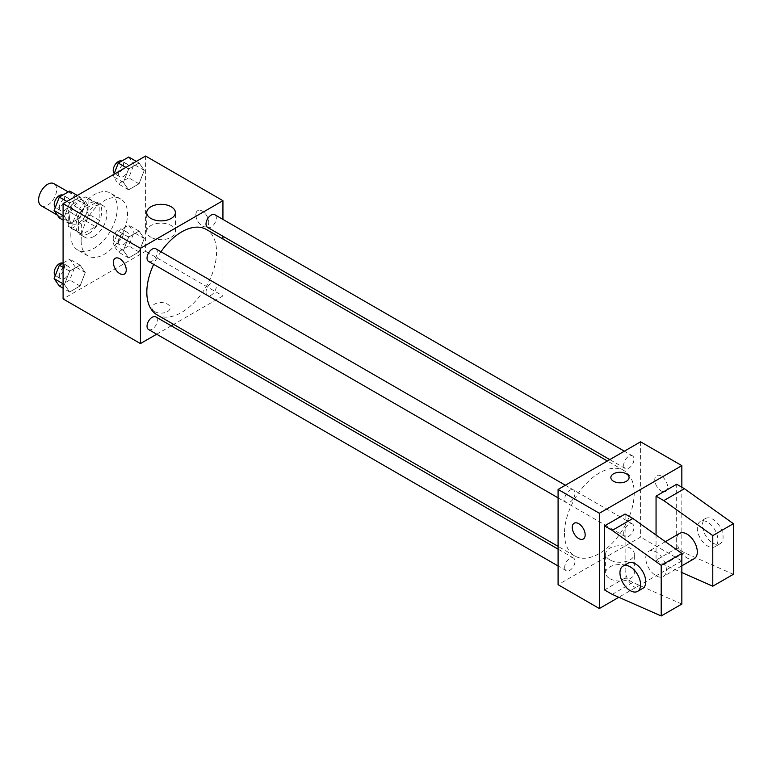 <?xml version="1.0" encoding="UTF-8"?>
<svg xmlns="http://www.w3.org/2000/svg" width="772" height="772" viewBox="0 0 772 772"><rect width="100%" height="100%" fill="white"/><g stroke="black" fill="none" stroke-linecap="round" stroke-linejoin="round"><path stroke-width="0.58" stroke-dasharray="3.86 2.9" d="M41.244 205.786A12.757 7.363 120 0 0 54.001 198.414A12.757 7.363 120 0 0 54.001 183.678M69.538 217.8A12.757 7.363 120 0 0 72.182 223.648A12.757 7.363 120 0 0 84.939 216.276A12.757 7.363 120 0 0 84.939 201.54A12.757 7.363 120 0 0 75.106 204.966A12.757 7.363 120 0 0 69.538 217.8M71.95 204.503L85.171 196.87A17.322 10.007 120 0 1 87.226 197.593A17.322 10.007 120 0 1 88.876 199.002L88.876 214.278A17.322 10.007 120 0 1 85.171 220.686L71.95 228.319A17.322 10.007 120 0 1 69.895 227.595A17.322 10.007 120 0 1 68.245 226.186L68.245 210.91A17.322 10.007 120 0 1 71.95 204.503L82.257 210.457L95.487 202.824L85.171 196.87M85.171 220.686L95.487 226.64L82.257 234.273L71.95 228.319M68.245 226.186L78.561 232.14L78.561 216.864L68.245 210.91M78.561 232.14A17.322 10.007 120 0 0 80.211 233.549A17.322 10.007 120 0 0 82.257 234.273M95.487 226.64A17.322 10.007 120 0 0 99.183 220.232L88.876 214.278M95.487 202.824A17.322 10.007 120 0 1 97.533 203.547A17.322 10.007 120 0 1 99.183 204.956L99.183 220.232M82.257 210.457A17.322 10.007 120 0 0 78.561 216.864M88.876 233.434A18.229 10.528 -60 0 1 79.757 234.341A18.229 10.528 -60 0 1 79.757 213.284A18.229 10.528 -60 0 1 97.986 202.766A18.229 10.528 -60 0 1 100.785 217.366A18.229 10.528 -60 0 1 88.876 233.434M94.03 236.406A18.229 10.528 120 0 0 105.938 220.348A18.229 10.528 120 0 0 103.149 205.738A18.229 10.528 120 0 0 89.098 210.621A18.229 10.528 120 0 0 81.137 228.966A18.229 10.528 120 0 0 84.91 237.313A18.229 10.528 120 0 0 94.03 236.406M99.183 204.956L88.876 199.002M70.831 234.92A32.81 18.943 120 0 0 77.625 249.945A32.81 18.943 120 0 0 110.435 231.002A32.81 18.943 120 0 0 110.435 193.106A32.81 18.943 120 0 0 85.152 201.897A32.81 18.943 120 0 0 70.831 234.92M81.137 240.874A32.81 18.943 120 0 0 87.931 255.899A32.81 18.943 120 0 0 120.75 236.956A32.81 18.943 120 0 0 120.75 199.06A32.81 18.943 120 0 0 95.458 207.851A32.81 18.943 120 0 0 81.137 240.874M144.258 238.49L139.047 251.923L128.625 257.935L123.414 250.524L128.625 237.1L139.047 231.079L144.258 238.49L139.047 251.923L128.625 257.935L123.414 250.524L128.625 237.1L139.047 231.079L144.258 238.49L133.942 232.536L128.731 245.969L118.309 251.981L113.108 244.57L118.309 231.146L128.731 225.125L133.942 232.536M144.258 170.38L139.047 183.804L128.625 189.825L123.414 182.414L128.625 168.981L139.047 162.969L144.258 170.38L139.047 183.804L128.625 189.825L123.414 182.414L128.625 168.981L139.047 162.969L144.258 170.38L133.942 164.426L128.731 177.85L118.309 183.871L113.108 176.46L113.938 174.308M145.59 156.031L145.59 251.296L63.092 298.928M85.267 272.545L80.056 285.978L69.634 291.99L64.433 284.578L69.634 271.155L80.056 265.134L85.267 272.545L80.056 285.978L69.634 291.99L64.433 284.578L69.634 271.155L80.056 265.134L85.267 272.545L74.952 266.591L69.75 280.024L59.328 286.036M85.267 204.435L80.056 217.858L69.634 223.88L64.433 216.469L69.634 203.036L80.056 197.024L85.267 204.435L80.056 217.858L69.634 223.88L64.433 216.469L69.634 203.036L80.056 197.024L85.267 204.435L74.952 198.481L69.75 211.904L59.328 217.926M222.934 239.03L222.934 295.946L145.59 251.296M222.934 295.946L173.642 324.404M171.239 325.794L156.658 334.218M154.612 311.579A9.119 5.259 0 0 0 164.552 312.718A9.119 5.259 0 0 0 170.178 307.854A9.119 5.259 0 0 0 161.059 302.595A9.119 5.259 0 0 0 151.949 307.854A9.119 5.259 0 0 0 154.612 311.579M157.034 314.822A49.292 28.458 120 0 0 206.336 286.364A49.292 28.458 120 0 0 206.336 229.448M160.952 251.749A49.292 28.458 120 0 0 153.667 264.371M222.934 219.412L222.934 236.261M207.533 227.364A7.295 4.207 120 0 0 214.828 223.156A7.295 4.207 120 0 0 214.828 214.732M206.018 292.134A7.295 4.207 120 0 0 207.533 295.473A7.295 4.207 120 0 0 214.828 291.266A7.295 4.207 120 0 0 214.828 282.851A7.295 4.207 120 0 0 209.202 284.8A7.295 4.207 120 0 0 206.018 292.134M148.542 329.528A7.295 4.207 120 0 0 155.838 325.321A7.295 4.207 120 0 0 155.838 316.906M155.838 248.787A7.295 4.207 -60 0 1 157.343 252.126A7.295 4.207 -60 0 1 154.168 259.469A7.295 4.207 -60 0 1 148.542 261.418M195.866 214.828A9.119 5.259 -120 0 0 199.842 223.996A9.119 5.259 -120 0 0 206.867 226.447A9.119 5.259 -120 0 0 206.867 215.919A9.119 5.259 -120 0 0 197.748 210.66A9.119 5.259 -120 0 0 195.866 214.828A9.119 5.259 -120 0 0 199.842 224.005A9.119 5.259 -120 0 0 206.867 226.447A9.119 5.259 -120 0 0 206.867 215.919A9.119 5.259 -120 0 0 197.748 210.66A9.119 5.259 -120 0 0 195.856 214.828M115.26 258.282L115.26 258.282A9.119 5.259 60 0 1 122.285 260.724A9.119 5.259 60 0 1 126.261 269.901A9.119 5.259 60 0 1 124.369 274.07L124.369 274.07M150.916 237.265A14.34 8.28 180 0 1 146.719 231.407A14.34 8.28 180 0 1 161.059 223.127A14.34 8.28 180 0 1 175.398 231.407A14.34 8.28 180 0 1 166.549 239.059A14.34 8.28 180 0 1 150.916 237.265M154.612 311.57A9.119 5.259 0 0 0 164.552 312.718A9.119 5.259 0 0 0 170.178 307.854A9.119 5.259 0 0 0 161.059 302.585A9.119 5.259 0 0 0 151.949 307.854A9.119 5.259 0 0 0 154.612 311.57M564.486 533.384A49.292 28.458 120 0 0 574.696 555.956A49.292 28.458 120 0 0 623.988 527.488A49.292 28.458 120 0 0 623.988 470.573A49.292 28.458 120 0 0 585.996 483.783A49.292 28.458 120 0 0 564.486 533.384M575.005 493.26A7.295 4.207 -60 0 1 571.82 500.594A7.295 4.207 -60 0 1 566.194 502.553A7.295 4.207 -60 0 1 566.194 494.128A7.295 4.207 -60 0 1 573.49 489.921A7.295 4.207 -60 0 1 575.005 493.26M623.679 533.269A7.295 4.207 120 0 0 625.185 536.608A7.295 4.207 120 0 0 632.48 532.4A7.295 4.207 120 0 0 632.48 523.976A7.295 4.207 120 0 0 626.854 525.935A7.295 4.207 120 0 0 623.679 533.269M564.689 567.323A7.295 4.207 120 0 0 566.194 570.662A7.295 4.207 120 0 0 573.49 566.455A7.295 4.207 120 0 0 573.49 558.031A7.295 4.207 120 0 0 567.874 559.989A7.295 4.207 120 0 0 564.689 567.323M623.679 465.159A7.295 4.207 120 0 0 625.185 468.498A7.295 4.207 120 0 0 632.48 464.281A7.295 4.207 120 0 0 632.48 455.866A7.295 4.207 120 0 0 626.854 457.815A7.295 4.207 120 0 0 623.679 465.159M640.586 441.816L640.586 537.08L558.088 584.713M609.822 578.653A14.34 8.28 0 0 0 625.455 580.447A14.34 8.28 0 0 0 634.304 572.805A14.34 8.28 0 0 0 619.964 564.525A14.34 8.28 0 0 0 605.624 572.805A14.34 8.28 0 0 0 609.822 578.653M681.84 487.219L681.84 560.897L640.586 537.08M681.84 560.897L618.806 597.287M609.822 559.845A14.34 8.28 180 0 1 605.624 553.987A14.34 8.28 180 0 1 619.964 545.707A14.34 8.28 180 0 1 634.304 553.987A14.34 8.28 180 0 1 625.455 561.64A14.34 8.28 180 0 1 609.822 559.845M661.208 476.054A9.119 5.259 -120 0 0 656.654 475.6A9.119 5.259 -120 0 0 656.654 486.128A9.119 5.259 -120 0 0 665.773 491.388A9.119 5.259 -120 0 0 667.172 484.083A9.119 5.259 -120 0 0 661.208 476.054A9.119 5.259 60 0 1 667.162 484.083A9.119 5.259 60 0 1 665.763 491.388A9.119 5.259 60 0 1 656.654 486.128A9.119 5.259 60 0 1 656.654 475.6A9.119 5.259 60 0 1 661.208 476.054M610.845 477.54L610.845 477.54A9.119 5.259 0 0 0 616.471 482.403A9.119 5.259 0 0 0 626.41 481.265A9.119 5.259 0 0 0 629.074 477.54L629.074 477.54M583.275 539.02L583.275 539.02A9.119 5.259 -120 0 0 583.275 528.492A9.119 5.259 -120 0 0 574.156 523.233L574.156 523.233M681.84 604.061L632.857 582.474L625.117 578.016L625.117 514.007M625.117 578.016L604.495 589.924M733.4 574.291L684.417 552.704L676.677 548.245L656.055 560.154L656.055 535.044M676.677 548.245L676.677 484.237M679.698 533.375A14.581 8.424 -120 0 0 676.677 540.053A14.581 8.424 -120 0 0 683.046 554.73A14.581 8.424 -120 0 0 694.289 558.638M656.055 560.154L663.795 564.612L681.84 572.563M645.749 557.915A14.581 8.424 60 0 1 648.769 551.237A14.581 8.424 60 0 1 660.002 555.145A14.581 8.424 60 0 1 666.371 569.823A14.581 8.424 60 0 1 663.351 576.501A14.581 8.424 60 0 1 652.108 572.592A14.581 8.424 60 0 1 645.749 557.915M642.729 588.409A14.581 8.424 60 0 1 635.433 587.685A14.581 8.424 60 0 1 625.909 574.831A14.581 8.424 60 0 1 628.138 563.145M717.931 540.053A14.581 8.424 60 0 1 714.911 546.73A14.581 8.424 60 0 1 707.615 546.007A14.581 8.424 60 0 1 698.091 533.163A14.581 8.424 60 0 1 700.329 521.467A14.581 8.424 60 0 1 711.562 525.375A14.581 8.424 60 0 1 717.931 540.053M712.778 543.034A14.581 8.424 -120 0 0 720.064 543.758A14.581 8.424 -120 0 0 720.064 526.919A14.581 8.424 -120 0 0 705.483 518.494A14.581 8.424 -120 0 0 703.244 530.181A14.581 8.424 -120 0 0 712.778 543.034M684.417 552.704L663.795 564.612M632.857 582.474L612.225 594.382M69.75 191.07L74.952 198.481M59.376 207.475A7.295 4.207 120 0 0 60.892 210.814A7.295 4.207 120 0 0 68.177 206.606A7.295 4.207 120 0 0 68.177 198.182A7.295 4.207 120 0 0 62.561 200.131A7.295 4.207 120 0 0 59.376 207.475M80.056 217.858L69.75 211.904M69.634 223.88L63.092 220.097M64.433 216.469L63.092 215.697M69.634 203.036L66.903 201.463M80.056 197.024L77.325 195.441M55.285 207.504A7.295 4.207 120 0 0 55.738 207.832A7.295 4.207 120 0 0 63.024 203.625A7.295 4.207 120 0 0 63.024 195.21A7.295 4.207 120 0 0 62.793 195.084M128.731 157.015L133.942 164.426M118.367 173.42A7.295 4.207 120 0 0 119.872 176.759A7.295 4.207 120 0 0 127.168 172.542A7.295 4.207 120 0 0 127.168 164.127A7.295 4.207 120 0 0 121.551 166.076A7.295 4.207 120 0 0 118.367 173.42M139.047 183.804L128.731 177.85M128.625 189.825L118.309 183.871M123.414 182.414L113.108 176.46M128.625 168.981L125.894 167.408M139.047 162.969L136.316 161.387M114.275 173.449A7.295 4.207 120 0 0 114.719 173.777A7.295 4.207 120 0 0 122.015 169.57A7.295 4.207 120 0 0 122.015 161.145A7.295 4.207 120 0 0 121.773 161.03M63.092 263.02L69.75 259.18L74.952 266.591M59.376 275.585A7.295 4.207 120 0 0 60.892 278.924A7.295 4.207 120 0 0 68.177 274.716A7.295 4.207 120 0 0 68.177 266.292A7.295 4.207 120 0 0 62.561 268.251A7.295 4.207 120 0 0 59.376 275.585M80.056 285.978L69.75 280.024M69.634 291.99L63.092 288.207M64.433 284.578L63.092 283.807M69.634 271.155L63.092 267.373M80.056 265.134L69.75 259.18M55.285 275.614A7.295 4.207 120 0 0 55.738 275.951A7.295 4.207 120 0 0 63.024 271.734A7.295 4.207 120 0 0 63.024 263.32A7.295 4.207 120 0 0 62.793 263.194M118.367 241.53A7.295 4.207 120 0 0 119.872 244.869A7.295 4.207 120 0 0 127.168 240.661A7.295 4.207 120 0 0 127.168 232.237A7.295 4.207 120 0 0 121.551 234.196A7.295 4.207 120 0 0 118.367 241.53M139.047 251.923L128.731 245.969M128.625 257.935L118.309 251.981M123.414 250.524L113.108 244.57M128.625 237.1L118.309 231.146M139.047 231.079L128.731 225.125M113.214 238.558A7.295 4.207 120 0 0 114.719 241.897A7.295 4.207 120 0 0 122.015 237.679A7.295 4.207 120 0 0 122.015 229.265A7.295 4.207 120 0 0 116.389 231.214A7.295 4.207 120 0 0 113.214 238.558M57.311 215.06L72.182 223.648M68.274 191.919L84.939 201.54M103.149 205.738L97.986 202.766M84.91 237.313L79.757 234.341M97.533 203.547L87.226 197.593M80.211 233.549L69.895 227.595M120.75 199.06L110.435 193.106M87.931 255.899L77.625 249.945M175.398 231.407L175.398 212.59M146.719 231.407L146.719 212.59M623.988 470.573L607.381 460.99M574.696 555.956L558.088 546.364M558.088 497.863L566.194 502.553M565.384 485.241L573.49 489.921M632.48 523.976L214.828 282.851M625.185 536.608L207.533 295.473M573.49 558.031L558.088 549.143M566.194 570.662L558.088 565.982M632.48 455.866L624.365 451.186M625.185 468.498L609.784 459.601M634.304 572.805L634.304 553.987M605.624 572.805L605.624 553.987M665.339 541.674L648.769 551.237M681.84 565.828L663.351 576.501M705.483 518.494L700.329 521.467M720.064 543.758L714.911 546.73M68.177 198.182L63.024 195.21M60.892 210.814L55.738 207.832M127.168 164.127L122.015 161.145M119.872 176.759L114.719 173.777M68.177 266.292L63.024 263.32M60.892 278.924L55.738 275.951M127.168 232.237L122.015 229.265M119.872 244.869L114.719 241.897"/><path stroke-width="1.16" d="M68.274 191.919L54.001 183.678A12.757 7.363 120 0 0 44.168 187.104A12.757 7.363 120 0 0 38.6 199.938A12.757 7.363 120 0 0 41.244 205.786L57.311 215.06M156.658 334.218L140.436 343.579L63.092 298.928L63.092 203.663L145.59 156.031L222.934 200.691L222.934 219.412M173.642 324.404L171.239 325.794M153.667 264.371A49.292 28.458 120 0 0 146.825 292.26A49.292 28.458 120 0 0 157.034 314.822L558.088 546.364M607.381 460.99L206.336 229.448A49.292 28.458 120 0 0 160.952 251.749M222.934 236.261L222.934 239.03M140.436 343.579L140.436 248.314L222.934 200.691M624.365 451.186L214.828 214.732A7.295 4.207 120 0 0 209.202 216.691A7.295 4.207 120 0 0 206.018 224.025A7.295 4.207 120 0 0 207.533 227.364L609.784 459.601M558.088 549.143L155.838 316.906A7.295 4.207 120 0 0 150.222 318.855A7.295 4.207 120 0 0 147.037 326.199A7.295 4.207 120 0 0 148.542 329.528L558.088 565.982M558.088 497.863L148.542 261.418A7.295 4.207 -60 0 1 148.542 253.004A7.295 4.207 -60 0 1 155.838 248.787L565.384 485.241M140.436 248.314L63.092 203.663M150.916 218.447A14.34 8.28 180 0 1 146.719 212.59A14.34 8.28 180 0 1 161.059 204.319A14.34 8.28 180 0 1 175.398 212.59A14.34 8.28 180 0 1 166.549 220.242A14.34 8.28 180 0 1 150.916 218.447M126.251 269.901A9.119 5.259 60 0 1 124.369 274.07A9.119 5.259 60 0 1 115.25 268.81A9.119 5.259 60 0 1 115.25 258.282A9.119 5.259 60 0 1 122.275 260.724A9.119 5.259 60 0 1 126.251 269.901M124.369 274.07A9.119 5.259 60 0 1 115.26 268.81A9.119 5.259 60 0 1 115.26 258.282M618.806 597.287L599.342 608.529L558.088 584.713L558.088 489.448L640.586 441.816L681.84 465.632L681.84 487.219M626.41 481.265A9.119 5.259 180 0 1 616.471 482.403A9.119 5.259 180 0 1 610.845 477.54A9.119 5.259 180 0 1 619.964 472.281A9.119 5.259 180 0 1 629.074 477.54A9.119 5.259 180 0 1 626.41 481.265M599.342 608.529L599.342 513.264L558.088 489.448M599.342 513.264L681.84 465.632M629.074 477.54A9.119 5.259 0 0 0 619.964 472.281A9.119 5.259 0 0 0 610.845 477.54M574.156 523.233A9.119 5.259 -120 0 0 572.766 530.538A9.119 5.259 -120 0 0 578.72 538.567A9.119 5.259 60 0 1 572.756 530.538A9.119 5.259 60 0 1 574.156 523.233A9.119 5.259 60 0 1 583.275 528.492A9.119 5.259 60 0 1 583.275 539.02A9.119 5.259 60 0 1 578.711 538.567A9.119 5.259 -120 0 0 583.275 539.02M604.495 589.924L604.495 525.915L612.225 530.383L661.208 565.355L661.208 615.969L612.225 594.382L604.495 589.924M661.208 615.969L681.84 604.061L681.84 553.447L632.857 518.475L625.117 514.007L604.495 525.915M656.055 535.044L656.055 496.145L676.677 484.237L684.417 488.705L733.4 523.686L733.4 574.291L712.778 586.199L712.778 535.594L663.795 500.613L656.055 496.145M681.84 565.828L694.289 558.638A14.581 8.424 -120 0 0 694.289 541.799A14.581 8.424 -120 0 0 679.698 533.375L665.339 541.674M681.84 572.563L712.778 586.199M622.985 566.127L628.138 563.145A14.581 8.424 60 0 1 642.729 571.569A14.581 8.424 60 0 1 642.729 588.409L637.566 591.381A14.581 8.424 60 0 1 630.28 590.667A14.581 8.424 60 0 1 620.746 577.813A14.581 8.424 60 0 1 622.985 566.127A14.581 8.424 60 0 1 637.566 574.542A14.581 8.424 60 0 1 637.566 591.381M733.4 523.686L712.778 535.594M681.84 553.447L661.208 565.355M684.417 488.705L663.795 500.613M632.857 518.475L612.225 530.383M63.092 220.097L59.328 217.926L54.117 210.515L59.328 197.082L69.75 191.07L77.325 195.441M63.092 215.697L54.117 210.515M66.903 201.463L59.328 197.082M62.793 195.084A7.295 4.207 120 0 0 57.253 197.323A7.295 4.207 120 0 0 54.223 204.493A7.295 4.207 120 0 0 55.285 207.504M113.938 174.308L118.309 163.027L128.731 157.015L136.316 161.387M125.894 167.408L118.309 163.027M121.773 161.03A7.295 4.207 120 0 0 116.244 163.259A7.295 4.207 120 0 0 113.214 170.438A7.295 4.207 120 0 0 114.275 173.449M63.092 288.207L59.328 286.036L54.117 278.624L59.328 265.201L63.092 263.02M63.092 283.807L54.117 278.624M63.092 267.373L59.328 265.201M62.793 263.194A7.295 4.207 120 0 0 57.253 265.433A7.295 4.207 120 0 0 54.223 272.613A7.295 4.207 120 0 0 55.285 275.614"/></g></svg>
